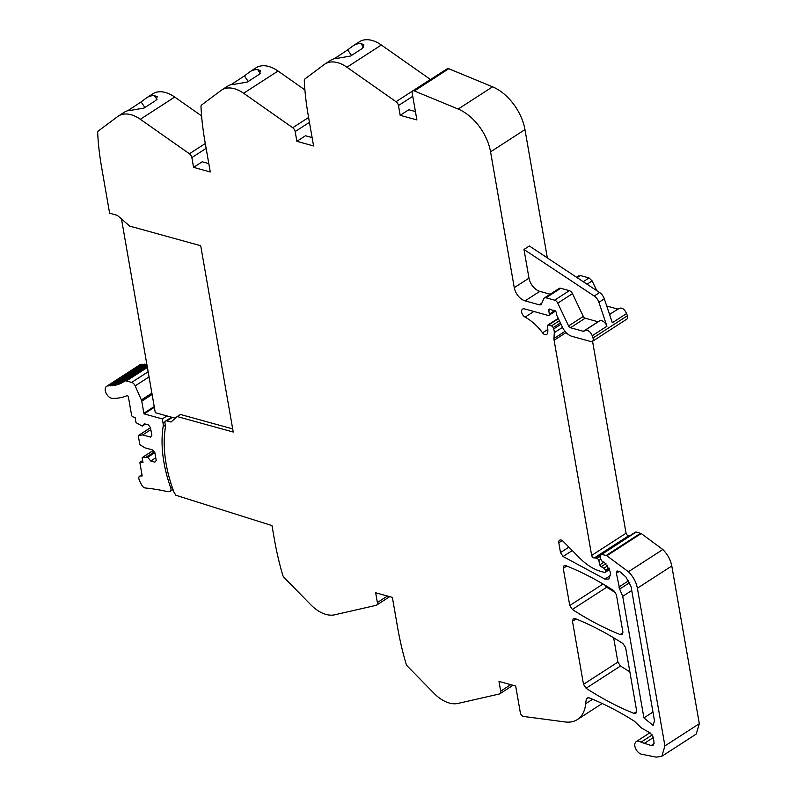 <?xml version="1.0" encoding="UTF-8"?>
<svg xmlns="http://www.w3.org/2000/svg" width="797" height="797" viewBox="0 0 797 797"><rect width="100%" height="100%" fill="white"/><g stroke="black" fill="none" stroke-linecap="round" stroke-linejoin="round"><path stroke-width="1.2" d="M510.757 684.653L500.685 691.168L498.982 681.405L515.679 686.018L520.361 712.867A3.258 2.002 57.1 0 0 523.539 716.453L565.143 721.952A40.687 24.996 57.1 0 0 577.377 719.552A40.687 24.996 57.1 0 0 585.636 703.771A40.697 25.006 57.1 0 1 586.223 699.975L587.21 697.903L589.122 697.843C604.246 703.89 619.359 711.691 634.452 721.255L641.465 728L650.342 733.031L653.161 737.095L654.048 742.226L653.122 745.334L651.219 745.534L641.027 742.166A7.322 4.503 57.1 0 0 639.124 741.27A7.322 4.503 57.1 0 0 636.285 741.569A7.322 4.503 57.1 0 0 635.468 748.224A7.322 4.503 57.1 0 0 641.376 754.171A7.322 4.503 57.1 0 0 641.734 754.251L656.27 757.15L661.819 756.303L664.917 745.922L637.391 588.206C636.175 582.019 633.197 576.53 628.434 571.738L606.826 555.778L601.725 554.284L600.759 555.021L600.549 558.976L602.383 561.626L604.524 562.373L610.034 571.319L610.482 573.88L608.928 579.07L604.923 579.1L563.09 556.515L560.5 552.58L558.797 542.797A4.065 2.501 57.1 0 1 559.564 540.207A4.065 2.501 57.1 0 1 563.051 541.233L579.927 558.259A44.752 27.497 57.1 0 0 593.964 568.709A44.752 27.497 57.1 0 0 600.789 571.379L604.544 572.415A1.624 0.996 57.1 0 0 605.182 572.356L609.575 569.516M661.819 756.303L696.219 734.067L699.318 723.696L671.791 565.98C670.576 559.793 667.597 554.304 662.835 549.512L641.226 533.542L636.126 532.047L600.759 555.021M605.939 563.618L601.197 566.687L603.897 568.221A2.032 1.245 57.1 0 1 605.312 570.263L605.491 571.31A1.624 0.996 57.1 0 1 605.182 572.356M601.197 566.687A2.032 1.245 57.1 0 1 599.822 564.814L598.766 560.48A2.032 1.245 57.1 0 0 597.003 558.428L600.709 556.037M565.023 331.353L553.985 338.486A8.139 5.001 57.1 0 0 554.104 340.289L591.653 555.439A2.441 1.504 57.1 0 0 594.373 557.92A4.065 2.501 57.1 0 1 595.369 557.98L597.003 558.428M553.985 338.486L554.284 332.668L562.513 327.358M561.008 324.19L553.636 328.962A8.139 5.001 57.1 0 1 554.284 332.668M553.636 328.962L553.138 327.627L560.411 322.924M559.394 320.773L551.464 325.893A2.032 1.245 57.1 0 1 553.138 327.627M551.464 325.893L548.475 325.076L558.388 318.661M533.86 311.488L525.123 317.136A40.687 24.996 57.1 0 1 542.568 332.827A4.065 2.501 57.1 0 0 546.632 334.531A4.065 2.501 57.1 0 0 547.29 333.694A13.021 8 57.1 0 0 547.35 326.67A2.032 1.245 57.1 0 1 547.688 325.156A2.032 1.245 57.1 0 1 548.475 325.076M525.123 317.136A4.882 2.999 57.1 0 1 521.866 313.002A4.882 2.999 57.1 0 1 522.603 309.097A4.882 2.999 57.1 0 1 524.506 308.897L548.117 315.423A2.032 1.245 57.1 0 0 548.904 315.343A2.032 1.245 57.1 0 0 549.302 314.118L548.774 310.422A2.032 1.245 57.1 0 1 549.173 309.196A2.032 1.245 57.1 0 1 550.528 309.385A4.065 2.501 57.1 0 0 551.634 309.913L552.899 310.262A4.065 2.501 57.1 0 0 553.925 310.322A2.032 1.245 57.1 0 1 556.246 312.554L556.615 314.705A2.032 1.245 57.1 0 0 556.854 315.423L562.543 327.418A12.204 7.502 57.1 0 0 571.957 336.334L590.816 341.544A4.065 2.501 57.1 0 0 592.4 341.375A4.065 2.501 57.1 0 0 592.978 338.018L592.221 335.746L606.935 326.242L598.926 302.322A8.139 5.001 -122.9 0 0 594.213 296.036L523.978 249.471L529.367 245.984L599.613 292.549L594.213 296.036M525.084 300.877A12.204 7.502 57.1 0 1 514.264 287.657L528.989 278.143A12.204 7.502 -122.9 0 0 539.808 291.363L525.084 300.877L539.28 304.803A4.065 2.501 57.1 0 0 540.864 304.633A4.065 2.501 57.1 0 0 541.482 303.886L543.803 298.706A4.065 2.501 57.1 0 1 544.421 297.958L559.145 288.444A4.065 2.501 -122.9 0 1 560.719 288.275L569.337 290.656A4.065 2.501 -122.9 0 1 572.485 293.635L583.294 316.439A2.441 1.504 -122.9 0 0 585.177 318.222L570.463 327.736L583.344 331.293A1.624 0.996 57.1 0 0 583.982 331.223A1.624 0.996 57.1 0 0 584.131 331.084A6.107 3.746 57.1 0 1 584.729 330.536A6.107 3.746 57.1 0 1 592.221 335.746M570.463 327.736A2.441 1.504 57.1 0 1 568.58 325.953L557.761 303.139A4.065 2.501 57.1 0 0 554.622 300.17L546.005 297.789A4.065 2.501 57.1 0 0 544.421 297.958M514.264 287.657L490.563 151.848A40.687 24.996 57.1 0 0 458.175 109.05L414.37 90.958A3.258 2.002 57.1 0 0 412.806 90.988A3.258 2.002 57.1 0 0 412.188 93.06L416.881 119.919L400.174 115.306L398.47 105.543A4.065 2.501 57.1 0 0 396.029 101.707L430.43 79.471A4.065 2.501 57.1 0 1 430.519 79.541M232.684 428.896L180.411 414.46L177.173 416.552L233.232 432.034L200.714 245.725L129.752 226.119L117.338 215.379L109.617 213.197L101.588 167.191A264.435 162.468 57.1 0 1 97.832 135.58A264.435 162.468 57.1 0 1 97.682 132.92A4.065 2.501 57.1 0 1 98.429 130.917L117.677 116.531A32.547 19.995 57.1 0 1 118.364 116.053A32.547 19.995 57.1 0 1 123.605 114.13A32.547 19.995 57.1 0 1 140.322 119.281L189.417 153.761A4.065 2.501 57.1 0 1 191.868 157.597L193.571 167.36L210.269 171.973L204.889 141.159A264.524 162.528 57.1 0 1 200.993 106.898A4.065 2.501 57.1 0 1 201.741 104.885L220.978 90.509A32.547 19.995 57.1 0 1 221.666 90.031A32.547 19.995 57.1 0 1 226.906 88.108A32.547 19.995 57.1 0 1 243.633 93.259L292.728 127.729A4.065 2.501 57.1 0 1 295.169 131.565L296.873 141.328L313.57 145.941L308.19 115.127A264.524 162.528 57.1 0 1 304.295 80.866A4.065 2.501 57.1 0 1 305.042 78.863L324.289 64.477A32.547 19.995 57.1 0 1 324.977 63.999A32.547 19.995 57.1 0 1 330.217 62.076A32.547 19.995 57.1 0 1 346.934 67.227L396.029 101.707M177.173 416.552L170.996 422.041L166.862 420.926L172.311 417.399M387.442 596.026L377.37 602.542A4.065 2.501 57.1 0 1 376.592 605.132A4.065 2.501 57.1 0 1 376.084 605.351L334.66 614.816A32.547 19.995 57.1 0 1 318.133 610.781A32.547 19.995 57.1 0 1 310.72 604.704L284.26 577.695A4.065 2.501 57.1 0 1 282.696 575.045A264.435 162.468 57.1 0 1 281.879 572.206A264.435 162.468 57.1 0 1 274.427 539.579L271.986 525.602L175.828 495.226L175.729 494.519A3.298 2.022 57.1 0 1 174.005 492.227A119.61 73.483 57.1 0 1 165.298 428.059A12.204 7.502 57.1 0 0 165.208 424.412L164.989 423.137A3.258 2.002 57.1 0 1 165.607 421.055A3.258 2.002 57.1 0 1 166.852 420.916M377.37 602.542L375.666 592.779L392.363 597.391L397.743 628.205A264.435 162.468 57.1 0 0 405.195 660.833A264.435 162.468 57.1 0 0 406.012 663.672A4.065 2.501 57.1 0 0 407.566 666.322L434.036 693.33A32.547 19.995 57.1 0 0 441.448 699.407A32.547 19.995 57.1 0 0 457.976 703.442L499.4 693.978A4.065 2.501 57.1 0 0 499.908 693.759A4.065 2.501 57.1 0 0 500.685 691.168M583.494 684.324L572.485 621.261L573.262 618.671L575.175 618.611C591.145 624.987 607.095 633.316 623.005 643.587L625.605 647.523L636.634 710.735L635.867 713.325L633.944 713.375C617.964 706.959 602.004 698.58 586.084 688.259L583.494 684.324L617.894 662.098L613.65 637.769M619.668 589.093L616.41 573.212L617.077 570.961L619.717 571.499L625.894 576.998L631.035 586.453L654.486 720.807L653.112 725.4L643.926 717.888L622.716 596.335L619.668 589.093L629.799 582.547M565.93 565.671C581.9 572.047 597.85 580.365 613.77 590.647L616.36 594.582L622.875 631.911L622.108 634.502L620.186 634.551C604.206 628.136 588.256 619.777 572.336 609.456L569.745 605.521L563.25 568.311L564.017 565.721L565.93 565.671M636.126 532.047L635.159 532.794M594.373 557.92L628.773 535.694A4.065 2.501 57.1 0 1 629.769 535.753L629.839 535.773M591.653 555.439L626.053 533.213L592.56 341.275M628.773 535.694A2.441 1.504 57.1 0 1 626.053 533.213M592.4 341.375L626.801 319.149A4.065 2.501 -122.9 0 0 627.378 315.791L626.621 313.52C624.141 308.549 621.441 306.994 618.532 308.847L609.526 314.377M626.621 313.52L612.335 322.755L604.315 298.835A8.139 5.001 -122.9 0 0 599.613 292.549M606.726 306.018L617.745 309.067M587.05 284.22L592.161 280.913L596.794 290.676M592.161 280.913L589.023 277.944L583.225 281.69M577.158 277.665L580.405 275.563L589.023 277.944M580.405 275.563L578.204 276.479M528.989 278.143L523.978 249.471M547.35 257.899L524.964 129.612A40.687 24.996 -122.9 0 0 492.576 86.823L448.771 68.721A3.258 2.002 -122.9 0 0 447.207 68.761L412.806 90.988M415.416 111.56L408.801 109.727L400.174 115.306M334.312 58.679A48.816 1.614 -34.3 0 0 347.691 49.862L352.752 46.087A32.547 19.995 57.1 0 1 353.44 45.608L359.377 41.773A32.547 19.995 57.1 0 1 364.608 39.85A32.547 19.995 57.1 0 1 381.335 45.001L430.43 79.471M353.44 45.608A32.547 19.995 57.1 0 1 358.68 43.686A32.547 19.995 57.1 0 1 360.951 43.526L363.591 47.402M324.977 63.999L330.795 60.233A32.547 19.995 57.1 0 1 336.035 58.32A32.547 19.995 57.1 0 1 338.307 58.161L350.66 55.999L362.515 48.338L363.85 44.732L360.951 43.526M312.115 137.582L305.5 135.759L296.873 141.328M231 84.701A48.816 1.614 -34.3 0 0 244.39 75.894L249.451 72.109A32.547 19.995 57.1 0 1 250.138 71.63L256.066 67.795A32.547 19.995 57.1 0 1 261.306 65.882A32.547 19.995 57.1 0 1 278.033 71.023L304.902 89.902M250.138 71.63A32.547 19.995 57.1 0 1 255.379 69.708A32.547 19.995 57.1 0 1 257.64 69.558L260.29 73.424M221.666 90.031L227.494 86.265A32.547 19.995 57.1 0 1 232.734 84.343A32.547 19.995 57.1 0 1 234.995 84.193L247.349 82.031L259.214 74.36L260.549 70.764L257.64 69.558M208.814 163.614L202.199 161.781L193.571 167.36M127.699 110.733A48.816 1.614 -34.3 0 0 141.089 101.916L146.15 98.141A32.547 19.995 57.1 0 1 146.837 97.662L152.765 93.827A32.547 19.995 57.1 0 1 158.005 91.904A32.547 19.995 57.1 0 1 174.722 97.055L201.601 115.924M146.837 97.662A32.547 19.995 57.1 0 1 152.078 95.74A32.547 19.995 57.1 0 1 154.339 95.58L156.989 99.456M118.364 116.053L124.193 112.297A32.547 19.995 57.1 0 1 129.423 110.375A32.547 19.995 57.1 0 1 131.694 110.215L144.048 108.053L155.913 100.392L157.248 96.786L154.339 95.58M629.859 671.881L620.484 666.033L617.894 662.098M615.752 592.868L606.736 587.23L604.764 585.038M539.808 291.363L550.179 294.232M585.177 318.222L598.069 321.779A1.644 1.006 -122.9 0 0 598.228 321.809M606.935 326.242A6.107 3.746 -122.9 0 0 599.444 321.022L584.729 330.536M652.265 734.904L641.027 742.166M347.691 49.862L351.517 55.451M244.39 75.894L248.206 81.473M141.089 101.916L144.905 107.505M165.338 425.279L163.126 426.714A12.204 7.502 -122.9 0 0 163.036 423.068L162.319 418.923L144.118 413.892A1.215 0.747 -122.9 0 1 143.868 413.254L141.756 401.16A3.855 2.371 -122.9 0 0 141.378 399.955L135.181 385.868A4.473 2.75 -122.9 0 0 131.644 382.421L126.374 380.966A4.473 2.75 -122.9 0 0 125.697 380.866A4.483 2.75 -122.9 0 0 124.641 381.145A4.483 2.75 -122.9 0 0 124.581 381.185A64.687 39.74 -122.9 0 1 124.093 381.524A1.225 0.747 -122.9 0 0 123.156 382.122A64.687 39.74 -122.9 0 1 122.31 382.61A1.225 0.747 -122.9 0 0 121.333 383.128A64.687 39.74 -122.9 0 1 120.447 383.546A1.225 0.747 -122.9 0 0 119.411 383.985A64.687 39.74 -122.9 0 1 118.494 384.323A1.225 0.747 -122.9 0 0 117.418 384.682A64.687 39.74 -122.9 0 1 116.452 384.951A1.225 0.747 -122.9 0 0 115.336 385.22A64.687 39.74 -122.9 0 1 114.34 385.419A1.225 0.747 -122.9 0 0 113.184 385.609A64.687 39.74 -122.9 0 1 112.158 385.728A1.225 0.747 -122.9 0 0 110.962 385.828A64.687 39.74 -122.9 0 1 109.906 385.878A1.225 0.747 -122.9 0 0 108.681 385.887A64.687 39.74 -122.9 0 1 108.262 385.887A6.914 4.254 -122.9 0 0 106.609 386.326A6.914 4.254 -122.9 0 0 106.121 393.26A6.914 4.254 -122.9 0 0 112.457 398.38A78.514 48.238 -122.9 0 0 126.912 395.691A1.225 0.747 -122.9 0 1 128.407 397.006L131.575 415.137A1.624 0.996 -122.9 0 0 133.009 416.901L135.101 417.479L135.908 422.081A0.817 0.498 -122.9 0 0 136.436 422.878L142.284 426.116L144.287 423.765L148.312 424.881L150.474 427.521L151.848 435.401L150.434 437.065L142.683 434.923L150.842 429.643M150.503 427.7L138.489 435.461A0.817 0.498 -122.9 0 1 138.628 435.421L142.683 434.923M138.489 435.461A0.817 0.498 -122.9 0 0 138.329 435.989L139.754 444.118A0.817 0.498 -122.9 0 0 140.282 444.915L144.934 447.814L152.685 449.956L154.857 452.606L156.232 460.487L154.817 462.14L150.792 461.025L147.724 457.279L142.474 457.448A0.817 0.498 -122.9 0 0 142.175 458.016L142.982 462.619L140.89 462.041A1.624 0.996 -122.9 0 0 140.262 462.111A1.624 0.996 -122.9 0 0 139.953 463.147L142.185 475.958L140.471 475.968A3.855 2.371 -122.9 0 0 139.595 476.207A3.855 2.371 -122.9 0 0 139.176 479.734A32.338 19.865 -122.9 0 0 141.956 485.463A3.855 2.371 -122.9 0 0 145.134 487.963A309.395 190.094 -122.9 0 1 167.38 491.58A6.924 4.254 -122.9 0 0 168.785 491.639A6.924 4.254 -122.9 0 0 168.974 491.6A4.065 2.501 -122.9 0 0 170.189 491.36A4.065 2.501 -122.9 0 0 170.737 487.903A119.61 73.483 -122.9 0 1 169.303 483.699A119.61 73.483 -122.9 0 1 163.126 426.714M154.349 407.287L144.118 413.892M141.338 364.637A64.687 39.74 -122.9 0 1 141.149 364.627A6.914 4.254 -122.9 0 0 139.495 365.076L106.609 386.326M143.53 364.598A64.687 39.74 -122.9 0 1 142.802 364.627A1.225 0.747 -122.9 0 0 141.577 364.637M145.632 364.408A64.687 39.74 -122.9 0 1 145.044 364.478A1.225 0.747 -122.9 0 0 144.078 364.239L111.191 385.489M146.778 363.92A1.225 0.747 -122.9 0 0 146.309 363.97L113.423 385.22M123.156 382.072L122.31 382.61M121.333 382.968L120.447 383.546M119.47 383.696L118.494 384.323M117.667 384.204L147.007 365.235L116.452 384.951M146.867 364.408L114.34 385.419M145.044 364.478L112.158 385.728M142.802 364.627L109.906 385.878M142.284 426.116L145.423 424.084M150.792 461.025L155.764 457.817M147.724 457.279L154.867 452.666M146.528 456.95L154.299 451.929M162.319 418.923L166.962 415.924M121.483 218.966L155.295 412.697L175.29 418.226M664.917 745.922L699.318 723.696M637.391 588.206L671.791 565.98M628.434 571.738L662.835 549.512M606.826 555.778L641.226 533.542M606.148 555.499L640.549 533.273M604.923 579.1L610.612 575.424M563.09 556.515L572.296 550.558M560.5 552.58L568.909 547.14M558.797 542.797L562.254 540.565M605.491 571.31L609.326 568.839M608.928 567.912L605.312 570.263M603.897 568.221L607.703 565.77M599.822 564.814L604.036 562.094M600.569 559.315L598.766 560.48M629.769 535.753L595.369 557.98M554.104 340.289L566.069 332.548M547.828 329.43L542.568 332.827M554.851 310.531L549.302 314.118M548.774 310.422L550.458 309.336M627.378 315.791L592.978 338.018M598.926 302.322L604.315 298.835M524.964 129.612L490.563 151.848M492.576 86.823L458.175 109.05M448.771 68.721L414.37 90.958M412.756 96.307L398.47 105.543M381.335 45.001L346.934 67.227M309.455 122.339L295.169 131.565M292.728 127.729L308.598 117.468M278.033 71.023L243.633 93.259M206.144 148.362L191.868 157.597M189.417 153.761L205.297 143.5M174.722 97.055L140.322 119.281M572.485 621.261L576.042 618.96M633.944 713.375L636.693 711.601M586.084 688.259L620.484 666.033M563.25 568.311L566.806 566.019M620.186 634.551L622.935 632.778M572.336 609.456L606.736 587.23M569.745 605.521L603.03 584.012M539.28 304.803L541.811 303.169M560.719 288.275L546.005 297.789M554.622 300.17L569.337 290.656M572.485 293.635L557.761 303.139M568.58 325.953L583.294 316.439M583.344 331.293L598.069 321.779M653.241 737.594L644.026 743.541M651.219 745.534L654.088 743.681M622.716 596.335L631.742 590.497M643.926 717.888L652.962 712.05M616.41 573.212L619.418 571.27M618.831 587.08L628.783 580.644M586.472 698.999L588.515 697.674M592.609 699.268L585.636 703.771M154.22 406.56L143.868 413.254M141.756 401.16L152.107 394.465M151.888 393.17L141.378 399.955M135.181 385.868L149.049 376.911M148.152 371.761L131.644 382.421M126.374 380.966L147.385 367.397M147.306 366.909L125.697 380.866M124.641 381.145L147.236 366.55L124.701 381.115M141.149 364.627L108.262 385.887M138.628 435.421L150.513 427.73M142.474 457.448L153.163 450.544M140.89 462.041L142.673 460.895M140.471 475.968L142.015 474.972M172.122 487.007L170.737 487.903M170.747 482.763L169.303 483.699M165.069 421.752L163.036 423.068M649.894 732.772L636.285 741.569M601.087 554.343L635.488 532.117M558.239 318.342L547.688 325.156M555.509 311.079L548.904 315.343M609.566 314.486L619.13 308.3M576.5 277.226L578.821 275.722M171.584 417.2L165.607 421.055M389.713 596.654L376.592 605.132M513.029 685.281L499.908 693.759M602.203 703.512L577.377 719.552M147.166 366.132L123.405 381.494M147.146 366.032L121.582 382.55M147.096 365.733L119.67 383.457M146.887 364.558L115.575 384.792M141.786 364.349L108.9 385.599M153.144 450.514L142.334 457.498M142.623 460.586L140.262 462.111M141.966 474.683L139.595 476.207M173.009 489.537L170.189 491.36"/></g></svg>
